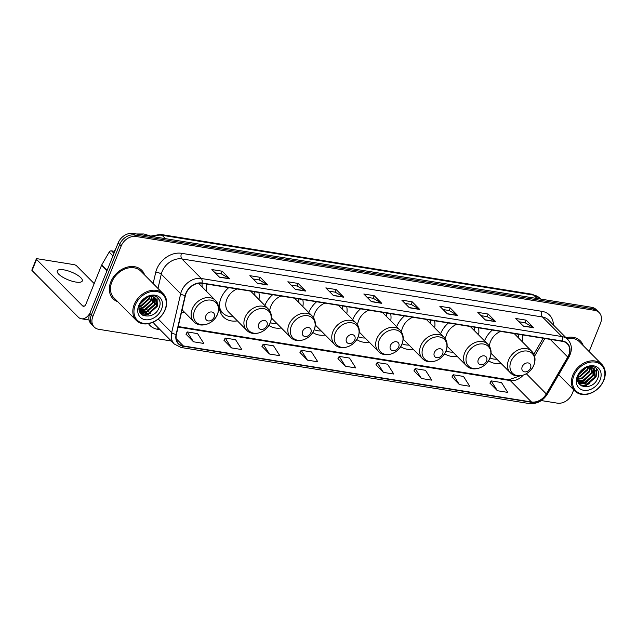 <?xml version="1.0" encoding="UTF-8"?>
<svg xmlns="http://www.w3.org/2000/svg" width="637" height="637" viewBox="0 0 637 637"><rect width="100%" height="100%" fill="white"/><g stroke="black" fill="none" stroke-linecap="round" stroke-linejoin="round"><path stroke-width="0.96" d="M492.329 330.062A22.327 17.175 135.3 0 0 484.566 340.739A22.327 17.175 135.3 0 0 484.51 340.875M488.555 360.733A22.327 17.175 135.3 0 0 500.977 363.313M448.4 322.991A22.327 17.175 135.3 0 0 440.637 333.669A22.327 17.175 135.3 0 0 440.581 333.804M444.626 353.662A22.327 17.175 135.3 0 0 457.048 356.242M404.471 315.912A22.327 17.175 135.3 0 0 396.708 326.598A22.327 17.175 135.3 0 0 396.652 326.725M400.697 346.584A22.327 17.175 135.3 0 0 413.118 349.172M360.542 308.841A22.327 17.175 135.3 0 0 352.779 319.519A22.327 17.175 135.3 0 0 352.723 319.655M356.768 339.513A22.327 17.175 135.3 0 0 369.189 342.093M316.613 301.771A22.327 17.175 135.3 0 0 308.849 312.448A22.327 17.175 135.3 0 0 308.794 312.584M312.831 332.442A22.327 17.175 135.3 0 0 325.26 335.022M272.684 294.692A22.327 17.175 135.3 0 0 264.92 305.37A22.327 17.175 135.3 0 0 264.865 305.505M268.902 325.364A22.327 17.175 135.3 0 0 281.331 327.951M228.755 287.621A22.327 17.175 135.3 0 0 220.991 298.299A22.327 17.175 135.3 0 0 223.436 316.963A22.327 17.175 135.3 0 0 237.402 320.873M181.449 312.648A22.327 17.175 135.3 0 0 184.626 312.377M346.799 313.675A22.327 17.175 135.3 0 0 346.703 306.612M258.94 299.525A22.327 17.175 135.3 0 0 258.845 292.463M302.87 306.596A22.327 17.175 135.3 0 0 302.774 299.541M390.728 320.745A22.327 17.175 135.3 0 0 390.632 313.683M434.657 327.816A22.327 17.175 135.3 0 0 434.561 320.761M478.586 334.895A22.327 17.175 135.3 0 0 478.491 327.832M522.515 341.965A22.327 17.175 135.3 0 0 522.42 334.911M206.165 291.029A22.327 17.175 135.3 0 0 206.077 283.967M589.129 351.552L600.548 323.15A12.636 9.722 135.3 0 0 599.162 312.592L596.128 309.534A12.636 9.722 135.3 0 0 591.638 307.289L133.006 233.437A12.636 9.722 135.3 0 0 118.164 242.912L89.809 313.444A12.636 9.722 135.3 0 0 91.195 324.002L92.715 325.531A12.636 9.722 135.3 0 1 91.33 314.973A12.636 9.722 135.3 0 0 92.715 325.531L94.228 327.06A12.636 9.722 135.3 0 0 98.727 329.305L171.289 340.986M599.162 312.592A12.636 9.722 135.3 0 0 594.663 310.346L136.031 236.494A12.636 9.722 135.3 0 0 121.197 245.97L119.684 244.441L91.33 314.973L119.684 244.441A12.636 9.722 135.3 0 1 134.518 234.965A12.636 9.722 135.3 0 0 119.684 244.441L118.164 242.912M594.663 310.346L593.151 308.818L134.518 234.965L593.151 308.818A12.636 9.722 135.3 0 1 597.649 311.063A12.636 9.722 135.3 0 0 593.151 308.818L591.638 307.289M110.814 281.841A20.217 15.559 135.3 0 0 113.036 298.745A20.217 15.559 135.3 0 0 117.741 301.699A20.217 15.559 135.3 0 1 113.036 298.745A20.217 15.559 135.3 0 1 110.814 281.841A20.217 15.559 135.3 0 1 141.756 270.279A20.217 15.559 135.3 0 0 110.814 281.841M186.084 293.394A13.481 10.367 -44.7 0 1 201.913 283.298L562.463 341.352A13.481 10.367 -44.7 0 1 567.264 343.749A13.481 10.367 -44.7 0 1 567.742 357.046L546.307 393.913A13.481 10.367 -44.7 0 1 531.481 401.979L183.352 345.923A13.481 10.367 -44.7 0 1 178.559 343.534A13.481 10.367 -44.7 0 1 176.417 334.353L185.423 295.488A13.481 10.367 -44.7 0 1 186.084 293.394M185.813 293.354A13.815 10.63 135.3 0 0 185.136 295.496L176.123 334.361A13.815 10.63 135.3 0 0 183.233 346.217L531.362 402.273A13.815 10.63 135.3 0 0 546.562 394.008L567.997 357.142A13.815 10.63 135.3 0 0 562.582 341.058L202.033 283.003A13.815 10.63 135.3 0 0 185.813 293.354M519.036 321.765L525.151 322.752L533.44 327.577A3.368 1.879 99.1 0 1 533.718 327.8L526.146 320.156L515.779 318.484L523.359 326.128L533.718 327.8M525.103 322.744L526.146 320.156M481.046 315.649L487.162 316.637L495.451 321.462A3.368 1.879 99.1 0 1 495.729 321.685L488.157 314.041L477.79 312.369L485.37 320.013L495.729 321.685M487.114 316.629L488.157 314.041M443.057 309.534L449.173 310.522L457.462 315.347A3.368 1.879 99.1 0 1 457.74 315.562L450.168 307.918L439.801 306.254L447.381 313.898L457.74 315.562M449.125 310.514L450.168 307.918M405.068 303.419L411.183 304.398L419.472 309.224A3.368 1.879 99.1 0 1 419.751 309.447L412.179 301.803L401.812 300.138L409.392 307.782L419.751 309.447M411.136 304.39L412.179 301.803M215.123 272.835L221.238 273.814L229.527 278.64A3.368 1.879 99.1 0 1 229.806 278.863L222.233 271.219L211.866 269.555L219.447 277.191L229.806 278.863M221.19 273.806L222.233 271.219M253.112 278.95L259.227 279.938L267.516 284.763A3.368 1.879 99.1 0 1 267.795 284.978L260.222 277.334L249.855 275.67L257.436 283.314L267.795 284.978M259.179 279.93L260.222 277.334M291.101 285.065L297.216 286.053L305.505 290.878A3.368 1.879 99.1 0 1 305.784 291.093L298.212 283.457L287.844 281.785L295.425 289.429L305.784 291.093M297.168 286.045L298.212 283.457M329.09 291.181L335.205 292.168L343.494 296.993A3.368 1.879 99.1 0 1 343.773 297.216L336.201 289.572L325.833 287.9L333.414 295.544L343.773 297.216M335.158 292.16L336.201 289.572M367.079 297.304L373.194 298.283L381.483 303.108A3.368 1.879 99.1 0 1 381.762 303.331L374.19 295.687L363.823 294.015L371.403 301.659L381.762 303.331M373.147 298.275L374.19 295.687M144.671 275.017A20.217 15.559 135.3 0 0 141.756 270.279A20.217 15.559 135.3 0 1 144.671 275.017M583.269 345.636A20.217 15.559 135.3 0 0 580.355 340.906A20.217 15.559 135.3 0 0 566.03 337.714A20.217 15.559 135.3 0 1 580.355 340.906L580.355 340.906A20.217 15.559 135.3 0 1 583.269 345.636M121.197 245.97L92.843 316.501A12.636 9.722 135.3 0 0 94.228 327.06M541.315 400.569L557.359 403.157A12.636 9.722 135.3 0 0 572.193 393.682L573.73 389.868M413.946 370.861L421.415 378.489L431.775 380.162L425.508 370.304L415.149 368.64L413.915 370.925M451.936 376.985L459.404 384.605L469.764 386.277L463.497 376.419L453.138 374.755L451.904 377.04M489.925 383.1L497.393 390.728L507.753 392.392L501.486 382.542L491.127 380.87L489.893 383.156M299.979 352.516L307.448 360.136L317.807 361.808L311.541 351.95L301.182 350.286L299.947 352.572M261.99 346.393L269.459 354.021L279.818 355.693L273.552 345.835L263.192 344.171L261.958 346.456M224.001 340.277L231.47 347.906L241.829 349.57L235.563 339.72L225.203 338.048L223.969 340.333M186.012 334.162L193.481 341.79L203.84 343.454L197.574 333.605L187.214 331.933L185.98 334.218M375.957 364.746L383.426 372.374L393.785 374.038L387.519 364.189L377.16 362.517L375.926 364.802M345.437 366.259L355.796 367.923L349.53 358.074L339.171 356.401L337.936 358.687L345.437 366.259L339.171 356.401M307.448 360.136L301.182 350.286M269.459 354.021L263.192 344.171M231.47 347.906L225.203 338.048M193.481 341.79L187.214 331.933M383.426 372.374L377.16 362.517M421.415 378.489L415.149 368.64M459.404 384.605L453.138 374.755M497.393 390.728L491.127 380.87M63.708 269.833A13.481 4.212 21.9 0 0 57.258 270.916A13.481 4.212 21.9 0 0 62.681 277.143A13.481 4.212 21.9 0 0 75.827 282.056A13.481 4.212 21.9 0 0 82.277 280.973A13.481 4.212 21.9 0 0 76.854 274.746A13.481 4.212 21.9 0 0 63.708 269.833M114.764 251.376L111.491 250.851L113.967 253.351M89.833 313.388A16.849 9.388 99.1 0 1 81.393 318.779A16.849 9.388 99.1 0 1 78.104 316.987L32.081 270.558A2.102 0.661 -158.1 0 1 31.85 270.048L36.325 258.909A2.102 0.661 21.9 0 0 36.556 259.418L82.579 305.856A4.212 2.349 -80.9 0 0 83.399 306.301A4.212 2.349 -80.9 0 0 85.963 304.056L101.57 265.239A2.102 1.624 -44.7 0 1 101.729 264.92L109.174 252.109A2.102 1.624 -44.7 0 1 111.491 250.851M94.188 283.6L76.615 265.868A2.102 0.661 21.9 0 0 73.94 264.634L37.336 258.741A2.102 0.661 21.9 0 0 36.325 258.909M164.975 309.837A18.115 13.934 135.3 0 0 156.543 291.483A18.115 13.934 135.3 0 0 135.275 305.051A18.115 13.934 135.3 0 0 143.707 323.405A18.115 13.934 135.3 0 0 164.975 309.837M165.286 309.566A18.951 14.587 135.3 0 0 163.207 293.721A18.951 14.587 135.3 0 0 134.2 304.558A18.951 14.587 135.3 0 0 136.286 320.403A18.951 14.587 135.3 0 0 165.286 309.566M163.207 293.721L140.857 271.171A18.951 14.587 135.3 0 0 111.857 282.008A18.951 14.587 135.3 0 0 113.935 297.853L136.286 320.403M147.29 297.256L140.18 304.008M146.383 297.654L140.634 303.116M149.966 296.579L149.185 299.175L141.318 306.198L139.312 306.66M149.384 296.667L148.708 298.697L140.849 305.72L139.447 306.086M151.956 296.571L151.08 301.086L143.214 308.109L139.113 308.619M151.502 296.539L150.603 300.608L142.744 307.631L139.129 308.173M153.557 296.898L152.968 302.997L145.109 310.02L139.256 310.195M153.183 296.786L152.498 302.519L144.631 309.542L139.2 309.829M154.863 297.495L154.863 304.908L147.004 311.931L139.575 311.413M154.56 297.32L154.393 304.43L146.526 311.453L139.487 311.151M152.331 296.627A10.526 8.106 135.3 0 0 139.965 304.518C134.232 317.489 154.074 320.546 158.924 308.077C163.263 299.494 154.902 292.287 146.534 297.113L139.742 303.913C143.277 298.331 147.473 295.902 152.331 296.627L155.985 298.403L156.758 306.819L148.899 313.842L140.021 312.21L148.421 313.364L156.288 306.341L155.683 298.108M138.731 305.609A13.903 10.694 135.3 0 0 145.196 319.694A13.903 10.694 135.3 0 0 161.519 309.279A13.903 10.694 135.3 0 0 155.046 295.194A13.903 10.694 135.3 0 0 138.731 305.609M151.025 312.918L147.832 314.415L142.385 315.02M149.13 311.007L145.937 312.504L141.661 313.189M141.215 313.173L140.419 313.093M147.235 309.096L144.042 310.593L139.766 311.278M157.952 297.853L157.562 306.047L148.063 314.654L142.823 315.283M156.726 299.82L155.667 304.136L146.168 312.743L142.258 313.428M141.637 313.42L140.586 313.324M154.831 297.909L153.772 302.225L144.28 310.832L140.363 311.517M214.151 317.115A5.056 3.886 135.3 0 0 211.803 311.987A5.056 3.886 135.3 0 0 205.862 315.777A5.056 3.886 135.3 0 0 208.219 320.897A5.056 3.886 135.3 0 0 214.151 317.115M202.088 286.913A20.01 15.392 135.3 0 0 201.913 283.298M266.927 325.611A5.056 3.886 135.3 0 0 264.57 320.491A5.056 3.886 135.3 0 0 258.638 324.273A5.056 3.886 135.3 0 0 260.987 329.393A5.056 3.886 135.3 0 0 266.927 325.611M237.02 288.951A15.161 11.665 135.3 0 0 226.86 299.247A15.161 11.665 135.3 0 0 228.524 311.923L246.678 330.237C252.921 337.164 266.815 332.41 270.335 322.585A20.01 15.392 135.3 0 0 277.254 323.835M254.864 295.409A20.01 15.392 135.3 0 0 254.681 291.794M219.47 308.372A20.01 15.392 135.3 0 0 222.05 312.273L222.815 313.038A20.01 15.392 135.3 0 0 233.325 316.764M219.359 306.078A20.01 15.392 135.3 0 0 222.815 313.038M310.856 332.681A5.056 3.886 135.3 0 0 308.499 327.561A5.056 3.886 135.3 0 0 302.567 331.351A5.056 3.886 135.3 0 0 304.916 336.471A5.056 3.886 135.3 0 0 310.856 332.681M280.949 296.022A15.161 11.665 135.3 0 0 270.789 306.317A15.161 11.665 135.3 0 0 269.722 310.792M298.793 302.487A20.01 15.392 135.3 0 0 298.61 298.872M271.426 317.752A15.161 11.665 135.3 0 0 272.453 318.994L290.607 337.315C296.85 344.235 310.745 339.481 314.264 329.655C316.247 324.281 315.538 319.718 312.146 315.96A15.161 11.665 135.3 0 0 288.943 324.639A15.161 11.665 135.3 0 0 290.607 337.315M354.785 339.76A5.056 3.886 135.3 0 0 352.428 334.632A5.056 3.886 135.3 0 0 346.496 338.422A5.056 3.886 135.3 0 0 348.845 343.542A5.056 3.886 135.3 0 0 354.785 339.76M324.878 303.101A15.161 11.665 135.3 0 0 314.718 313.396A15.161 11.665 135.3 0 0 313.651 317.863M342.722 309.558A20.01 15.392 135.3 0 0 342.539 305.943M314.256 329.679A20.01 15.392 135.3 0 0 321.183 330.906M315.355 324.83A15.161 11.665 135.3 0 0 316.382 326.072L334.536 344.386C340.779 351.313 354.674 346.552 358.193 336.726A20.01 15.392 135.3 0 0 365.112 337.984M398.714 346.831A5.056 3.886 135.3 0 0 396.357 341.711A5.056 3.886 135.3 0 0 390.425 345.493A5.056 3.886 135.3 0 0 392.774 350.621A5.056 3.886 135.3 0 0 398.714 346.831M368.807 310.171A15.161 11.665 135.3 0 0 358.647 320.467A15.161 11.665 135.3 0 0 357.58 324.934M386.651 316.629A20.01 15.392 135.3 0 0 386.468 313.014M359.284 331.901A15.161 11.665 135.3 0 0 360.311 333.143L378.466 351.457C384.708 358.384 398.603 353.631 402.122 343.805A20.01 15.392 135.3 0 0 409.042 345.055M442.643 353.901A5.056 3.886 135.3 0 0 440.286 348.781A5.056 3.886 135.3 0 0 434.354 352.572A5.056 3.886 135.3 0 0 436.703 357.691A5.056 3.886 135.3 0 0 442.643 353.901M412.736 317.242A15.161 11.665 135.3 0 0 402.576 327.537A15.161 11.665 135.3 0 0 401.509 332.012M430.58 323.707A20.01 15.392 135.3 0 0 430.397 320.093M403.213 338.972A15.161 11.665 135.3 0 0 404.24 340.214L422.395 358.535C428.637 365.455 442.532 360.701 446.051 350.876C448.034 345.501 447.325 340.938 443.933 337.18A15.161 11.665 135.3 0 0 420.731 345.859A15.161 11.665 135.3 0 0 422.395 358.535M486.572 360.98A5.056 3.886 135.3 0 0 484.216 355.852A5.056 3.886 135.3 0 0 478.283 359.642A5.056 3.886 135.3 0 0 480.632 364.762A5.056 3.886 135.3 0 0 486.572 360.98M456.665 324.321A15.161 11.665 135.3 0 0 446.505 334.616A15.161 11.665 135.3 0 0 445.438 339.083M474.509 330.778A20.01 15.392 135.3 0 0 474.326 327.163M446.043 350.899A20.01 15.392 135.3 0 0 452.971 352.126M447.142 346.05A15.161 11.665 135.3 0 0 448.169 347.292L466.324 365.606C472.566 372.534 486.461 367.772 489.98 357.946A20.01 15.392 135.3 0 0 496.9 359.204M530.502 368.051A5.056 3.886 135.3 0 0 528.145 362.931A5.056 3.886 135.3 0 0 522.213 366.713A5.056 3.886 135.3 0 0 524.562 371.841A5.056 3.886 135.3 0 0 530.502 368.051M500.594 331.391A15.161 11.665 135.3 0 0 490.434 341.687A15.161 11.665 135.3 0 0 489.367 346.154M518.438 337.857A20.01 15.392 135.3 0 0 518.255 334.234M491.071 353.121A15.161 11.665 135.3 0 0 492.098 354.363L510.253 372.677C516.496 379.604 530.39 374.851 533.91 365.025C535.892 359.65 535.184 355.088 531.791 351.329A15.161 11.665 135.3 0 0 508.589 360.001A15.161 11.665 135.3 0 0 510.253 372.677M603.573 380.456A18.115 13.934 135.3 0 0 595.141 362.103A18.115 13.934 135.3 0 0 573.873 375.679A18.115 13.934 135.3 0 0 582.306 394.032A18.115 13.934 135.3 0 0 603.573 380.456M603.884 380.185A18.951 14.587 135.3 0 0 601.806 364.34A18.951 14.587 135.3 0 0 572.806 375.185A18.951 14.587 135.3 0 0 574.885 391.03A18.951 14.587 135.3 0 0 603.884 380.185M601.806 364.34L579.455 341.798A18.951 14.587 135.3 0 0 566.906 338.597M585.897 367.883L578.786 374.636M584.981 368.282L579.232 373.744M588.572 367.207L587.784 369.802L579.917 376.825L577.918 377.279M587.991 367.286L587.314 369.325L579.447 376.348L578.046 376.706M590.555 367.199L589.679 371.713L581.812 378.736L577.719 379.246M590.101 367.159L589.201 371.236L581.342 378.259L577.727 378.792M592.155 367.525L591.574 373.624L583.707 380.647L577.855 380.815M591.789 367.414L591.096 373.147L583.237 380.17L577.799 380.456M593.461 368.122L593.469 375.535L585.602 382.558L578.173 382.041M593.158 367.947L592.991 375.058L585.132 382.081L578.085 381.77M590.929 367.246A10.526 8.106 135.3 0 0 578.563 375.137C572.83 388.108 592.681 391.174 597.522 378.704C601.869 370.113 593.501 362.915 585.132 367.74L578.348 374.54C581.884 368.958 586.08 366.53 590.929 367.246L594.592 369.03L595.364 377.446L587.497 384.469L578.619 382.829M594.281 368.727L594.886 376.969L587.019 383.992L578.396 382.59M577.329 376.236A13.903 10.694 135.3 0 0 583.803 390.322A13.903 10.694 135.3 0 0 600.118 379.907A13.903 10.694 135.3 0 0 593.652 365.821A13.903 10.694 135.3 0 0 577.329 376.236M589.631 383.538L586.43 385.043L580.992 385.64M587.736 381.627L584.535 383.132L580.259 383.816M579.821 383.8L579.017 383.721M585.841 379.716L582.64 381.221L578.364 381.905M596.558 368.481L596.16 376.666L586.669 385.281L581.422 385.903M595.324 370.447L594.273 374.755L584.774 383.37L580.856 384.055M580.235 384.047L579.184 383.952M593.429 368.536L592.378 372.844L582.879 381.459L578.961 382.144M537.039 298.498L533.687 295.114A8.424 4.69 -80.9 0 0 532.046 294.222L539.69 298.108A16.849 12.963 135.3 0 0 533.687 295.114L162.085 235.284A16.849 12.963 135.3 0 0 153.111 236.677M165.437 238.66L162.085 235.284A8.424 4.69 -80.9 0 0 160.444 234.392L532.046 294.222M89.809 313.444L92.843 316.501M133.006 233.437L136.031 236.494M153.135 283.553L155.731 272.349A21.061 16.204 -44.7 0 1 181.489 253.303L542.039 311.358A4.212 2.349 -80.9 0 0 542.445 316.987L181.895 258.925A16.849 12.963 135.3 0 0 162.109 271.553A16.849 12.963 135.3 0 0 161.28 274.165L157.976 288.442M542.039 311.358A21.061 16.204 -44.7 0 1 553.394 324.966M548.441 319.973A16.849 12.963 135.3 0 0 542.445 316.987L561.842 336.551A16.849 12.963 -44.7 0 1 567.838 339.537L548.441 319.973M183.233 346.217A4.212 2.349 -80.9 0 1 181.163 347.507L174.347 344.068A16.849 12.963 -44.7 0 1 171.672 332.594L180.677 293.729A16.849 12.963 -44.7 0 1 181.505 291.117A16.849 12.963 -44.7 0 1 201.292 278.496A4.212 2.349 99.1 0 1 202.033 283.003M185.136 295.496A4.212 1.704 13.1 0 1 180.677 293.729L161.28 274.165A4.212 1.704 -166.9 0 0 155.731 272.349M531.362 402.273A4.212 2.349 99.1 0 1 529.291 403.563C536.832 404.208 542.899 401.015 547.502 393.961L568.937 357.094C572.496 350.358 572.13 344.506 567.838 339.537M546.562 394.008A4.212 0.892 30.2 0 0 547.502 393.961M158.223 319.026L171.672 332.594A4.212 1.704 13.1 0 0 176.123 334.361M567.997 357.142A4.212 0.892 30.2 0 0 568.937 357.094M562.582 341.058A4.212 2.349 -80.9 0 0 561.842 336.551L201.292 278.496L181.895 258.925A4.212 2.349 -80.9 0 1 181.489 253.303M160.102 329.703L157.562 329.289A21.061 16.204 -44.7 0 1 148.517 323.66M153.214 322.155A16.849 12.963 135.3 0 0 154.95 324.504L174.347 344.068M158.342 327.928A4.212 2.349 -80.9 0 0 157.562 329.289M531.481 401.979L510.269 380.576A13.481 10.367 135.3 0 0 523.16 375.201M546.307 393.913L526.329 373.752M567.742 357.046L550.233 339.386M534.586 356.194L544.858 338.518M183.352 345.923L176.21 338.717M178.097 327.092L510.269 380.576A7.58 4.22 -80.9 0 0 508.788 379.771L519.927 375.902M381.483 303.108L371.196 301.452M343.494 296.993L333.207 295.337M305.505 290.878L295.218 289.222M267.516 284.763L257.229 283.107M229.527 278.64L219.239 276.984M419.472 309.224L409.185 307.567M457.462 315.347L447.174 313.691M495.451 321.462L485.163 319.806M533.44 327.577L523.152 325.921M84.323 306.134L82.579 305.856M106.992 270.701L101.57 265.239M36.556 259.418L32.081 270.558M101.729 264.92L107.127 270.367M112.94 255.907L109.174 252.109M217.44 314.256A13.926 10.718 135.3 0 0 210.951 300.138A13.926 10.718 135.3 0 0 194.596 310.577A13.926 10.718 135.3 0 0 201.085 324.695A13.926 10.718 135.3 0 0 217.44 314.256M215.449 300.393A15.161 11.665 135.3 0 0 192.247 309.064A15.161 11.665 135.3 0 0 193.911 321.741C200.153 328.668 214.048 323.907 217.567 314.081C219.542 308.714 218.841 304.152 215.449 300.393L198.497 283.29M270.207 322.752A13.926 10.718 135.3 0 0 263.726 308.642A13.926 10.718 135.3 0 0 247.371 319.073A13.926 10.718 135.3 0 0 253.852 333.191A13.926 10.718 135.3 0 0 270.207 322.752M250.628 291.141L268.217 308.889A15.161 11.665 135.3 0 0 245.014 317.56A15.161 11.665 135.3 0 0 246.678 330.237M219.773 310.155A20.193 15.535 135.3 0 0 222.194 312.417M314.137 329.831A13.926 10.718 135.3 0 0 307.655 315.713A13.926 10.718 135.3 0 0 291.3 326.152A13.926 10.718 135.3 0 0 297.782 340.269A13.926 10.718 135.3 0 0 314.137 329.831M358.066 336.901A13.926 10.718 135.3 0 0 351.584 322.784A13.926 10.718 135.3 0 0 335.229 333.223A13.926 10.718 135.3 0 0 341.711 347.34A13.926 10.718 135.3 0 0 358.066 336.901M338.486 305.29L356.075 323.039A15.161 11.665 135.3 0 0 332.872 331.71A15.161 11.665 135.3 0 0 334.536 344.386M401.995 343.972A13.926 10.718 135.3 0 0 395.513 329.862A13.926 10.718 135.3 0 0 379.158 340.293A13.926 10.718 135.3 0 0 385.64 354.411A13.926 10.718 135.3 0 0 401.995 343.972M382.415 312.361L400.004 330.109A15.161 11.665 135.3 0 0 376.801 338.78A15.161 11.665 135.3 0 0 378.466 351.457M445.924 351.051A13.926 10.718 135.3 0 0 439.442 336.933A13.926 10.718 135.3 0 0 423.087 347.372A13.926 10.718 135.3 0 0 429.569 361.49A13.926 10.718 135.3 0 0 445.924 351.051M489.853 358.121A13.926 10.718 135.3 0 0 483.372 344.004A13.926 10.718 135.3 0 0 467.017 354.443A13.926 10.718 135.3 0 0 473.498 368.56A13.926 10.718 135.3 0 0 489.853 358.121M470.273 326.51L487.862 344.259A15.161 11.665 135.3 0 0 464.66 352.93A15.161 11.665 135.3 0 0 466.324 365.606M533.782 365.192A13.926 10.718 135.3 0 0 527.301 351.083A13.926 10.718 135.3 0 0 510.946 361.521A13.926 10.718 135.3 0 0 517.427 375.631A13.926 10.718 135.3 0 0 533.782 365.192M150.173 236.208L160.444 234.392M539.69 298.108L540.654 299.079M181.163 347.507L529.291 403.563M178.225 326.542L508.788 379.771M533.854 354.244L543.154 338.247M89.092 320.013L81.393 318.779M150.507 236.032L143.946 233.97L136.334 233.978M115.982 248.334L114.19 251.289M182.102 309.829L193.911 321.741M268.217 308.889C271.609 312.648 272.317 317.21 270.335 322.585M222.241 312.464L220.004 311.055M294.557 298.22L312.146 315.96M356.075 323.039C359.467 326.789 360.176 331.359 358.193 336.726M400.004 330.109C403.396 333.868 404.105 338.43 402.122 343.805M426.344 319.44L443.933 337.18M487.862 344.259C491.254 348.009 491.963 352.579 489.98 357.946M514.202 333.581L531.791 351.329M558.697 374.699L574.885 391.03"/></g></svg>
